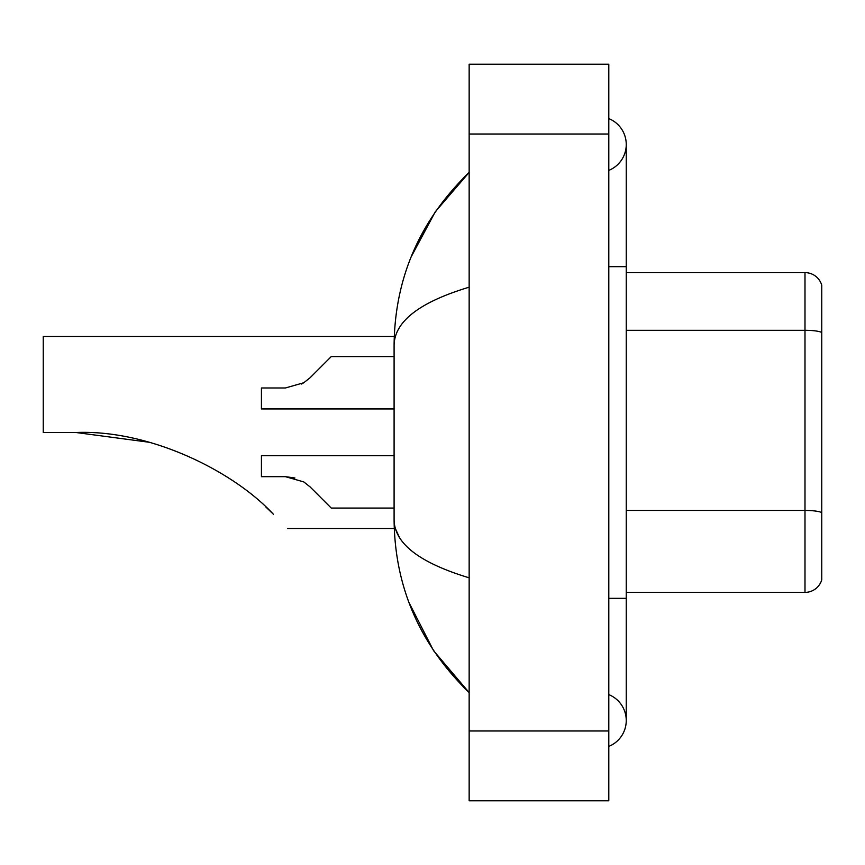 <?xml version="1.0" encoding="UTF-8"?>
<svg xmlns="http://www.w3.org/2000/svg" width="865" height="865" viewBox="0 0 865 865"><rect width="100%" height="100%" fill="white"/><g stroke="black" fill="none" stroke-linecap="round" stroke-linejoin="round"><path stroke-width="1.3" d="M608.798 746.398A27.929 27.929 0 0 0 608.798 694.617A27.929 27.929 0 0 1 608.798 746.398A27.929 27.929 0 0 0 626.249 720.513A27.929 27.929 0 0 1 608.798 746.398M608.798 118.602A27.929 27.929 0 0 1 608.798 170.383A27.929 27.929 0 0 0 608.798 118.602A27.929 27.929 0 0 1 626.249 144.487A27.929 27.929 0 0 0 608.798 118.602M469.154 287.18C419.785 302.069 394.764 321.293 394.094 344.875L394.094 520.125C394.656 543.62 419.676 562.856 469.154 577.82M469.154 800.806L608.798 800.806L608.798 64.194L469.154 64.194L469.154 800.806M394.094 344.875C394.851 277.752 419.86 220.261 469.154 172.416L435.279 211.784L411.091 257.002M408.983 602.548L433.603 650.729L469.154 692.584C419.86 644.728 394.84 587.249 394.094 520.125M399.338 537.23L395.337 528.504M821.75 285.18A17.451 17.451 0 0 0 804.991 272.616A17.451 17.451 0 0 1 821.75 285.18L821.75 579.82A17.451 17.451 0 0 1 804.991 592.384L626.249 592.384M821.75 332.484L821.75 332.484A17.451 3.027 180 0 0 804.991 330.311L804.991 272.616L626.249 272.616M821.75 332.733L821.75 512.631A17.451 3.027 180 0 0 804.991 510.447L804.991 330.311L626.249 330.311M149.061 442.242L75.936 432.5C150.51 429.44 234.22 471.847 273.416 514.297C292.143 533.024 292.143 533.024 273.416 514.297M394.245 336.496L43.25 336.496L43.25 432.5L75.936 432.5M265.631 506.804L271.902 512.794M310.07 486.887L331.263 508.079L310.07 486.887L303.766 481.902L310.07 486.887M394.094 455.714L261.435 455.714L261.435 476.658L285.385 476.658L303.766 481.902M394.094 508.079L331.263 508.079L322.537 499.354M294.933 477.988L285.385 476.658M310.07 377.767L331.263 356.575L310.07 377.767L303.766 382.752L310.07 377.767L303.766 382.752L285.385 387.985L261.435 387.985L261.435 408.94L394.094 408.94M301.528 384.028L303.766 382.752M322.537 365.3L331.263 356.575L394.094 356.575M608.798 598.321L626.249 598.321L626.249 144.487M608.798 266.68L626.249 266.68M469.154 730.979L608.798 730.979M469.154 134.021L608.798 134.021M804.991 592.384L804.991 510.447L626.249 510.447M626.249 598.321L626.249 720.513M469.154 172.416L463.078 178.276M469.154 692.584L463.078 686.724M287.623 528.504L394.245 528.504"/></g></svg>
